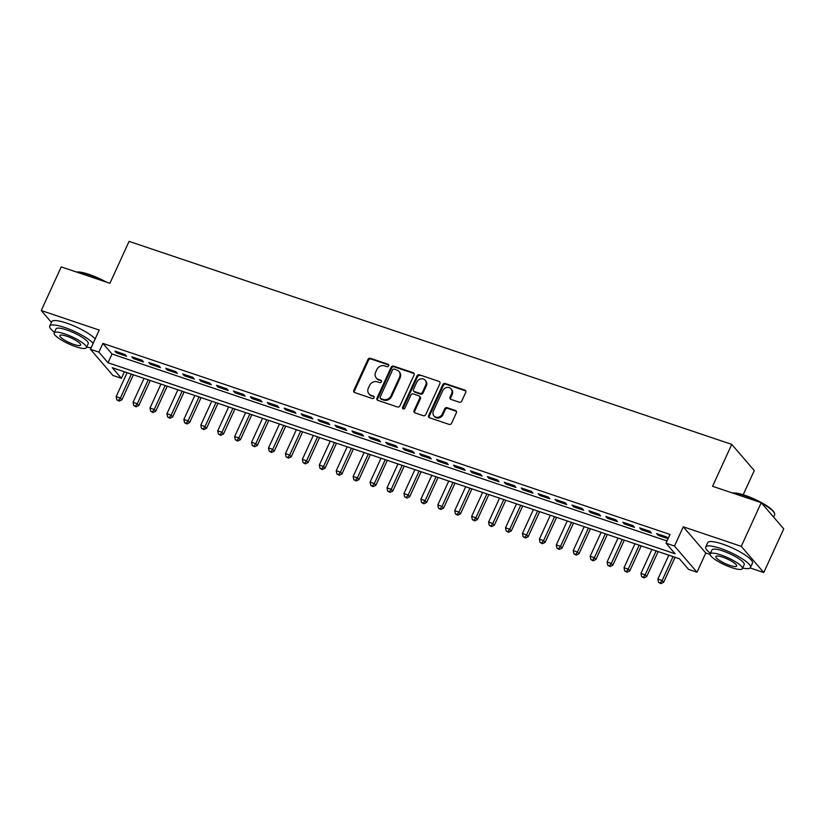 <?xml version="1.0" encoding="UTF-8"?>
<svg xmlns="http://www.w3.org/2000/svg" width="825" height="825" viewBox="0 0 825 825"><rect width="100%" height="100%" fill="white"/><g stroke="black" fill="none" stroke-linecap="round" stroke-linejoin="round"><path stroke-width="1.24" d="M388.657 365.836A1.351 1.186 -40.7 0 0 388.039 364.248L370.384 358.298A1.928 1.702 -40.7 0 0 367.94 359.452L353.812 390.308A1.928 1.702 -40.7 0 0 354.688 392.576L372.343 398.527A1.351 1.186 -40.7 0 0 373.921 396.443A1.351 1.186 -40.7 0 0 373.447 396.124L371.157 395.361A6.188 5.445 -40.7 0 1 368.981 393.907A6.188 5.445 -40.7 0 1 368.352 388.08L369.528 385.512A6.188 5.445 -40.7 0 1 377.355 381.82L379.644 382.583A1.351 1.186 -40.7 0 0 381.222 380.5A1.351 1.186 -40.7 0 0 380.738 380.191L378.458 379.418A6.188 5.445 -40.7 0 1 376.282 377.963A6.188 5.445 -40.7 0 1 375.653 372.137L376.829 369.569A6.188 5.445 -40.7 0 1 384.656 365.877L386.935 366.651A1.351 1.186 -40.7 0 0 388.657 365.836M388.74 364.99A1.351 1.186 -40.7 0 0 388.647 364.949L370.992 359.009A1.928 1.702 -40.7 0 0 368.548 360.164L354.42 391.009A1.928 1.702 -40.7 0 0 354.368 392.432M374.137 396.866A1.351 1.186 -40.7 0 0 374.055 396.835L371.157 395.361M381.439 380.933A1.351 1.186 -40.7 0 0 381.346 380.892L378.458 379.418M459.319 402.208A1.928 1.702 -40.7 0 0 461.763 401.053L465.723 392.391A1.928 1.702 -40.7 0 0 464.846 390.122L445.242 383.512A1.928 1.702 -40.7 0 0 442.798 384.667L428.67 415.522A1.928 1.702 -40.7 0 0 429.547 417.79L449.151 424.401A1.928 1.702 -40.7 0 0 451.605 423.246L456.39 412.789A1.928 1.702 -40.7 0 0 455.513 410.52L447.119 407.694A1.928 1.702 -40.7 0 0 444.675 408.849L442.303 414.026A5.167 4.548 -40.7 0 1 433.94 415.903A5.167 4.548 -40.7 0 1 433.414 411.036L442.705 390.72A5.167 4.548 -40.7 0 1 451.069 388.853A5.167 4.548 -40.7 0 1 451.595 393.721L450.048 397.103A1.928 1.702 -40.7 0 0 450.924 399.382L459.319 402.208M666.012 543.17L674.479 546.026L696.991 572.21L688.524 569.353L679.398 558.742L112.282 367.702L121.409 378.314L112.942 375.468L90.441 349.284L98.897 352.131L108.023 362.742L675.139 553.792L666.012 543.17L670.013 534.445L102.898 343.396L98.897 352.131M90.441 349.284L99.227 330.072L41.25 310.54L61.236 266.887L109.911 283.284L129.092 241.374L731.754 444.386L712.573 486.296L761.238 502.693L741.252 546.346L683.275 526.814L674.479 546.026M414.047 374.983A1.928 1.702 -40.7 0 0 413.17 372.714L393.566 366.104A1.928 1.702 -40.7 0 0 391.122 367.259L376.994 398.114A1.928 1.702 -40.7 0 0 377.871 400.383L397.475 406.993A1.928 1.702 -40.7 0 0 399.929 405.838L414.047 374.983M419.399 374.808L439.013 381.418A1.928 1.702 -40.7 0 1 439.89 383.687L425.762 414.542A1.928 1.702 -40.7 0 1 423.318 415.697L414.923 412.871A1.928 1.702 -40.7 0 1 414.047 410.592L419.781 398.083A1.928 1.702 -40.7 0 0 418.904 395.814L413.335 393.938A1.928 1.702 -40.7 0 0 410.891 395.093L404.92 408.117A1.351 1.186 -40.7 0 1 402.6 407.333L416.955 375.963A1.928 1.702 -40.7 0 1 419.399 374.808L439.013 381.418M761.238 502.693L783.75 528.877L763.764 572.529L741.252 546.346M41.25 310.54L51.418 322.369M125.08 354.523L114.922 351.099L116.449 352.863L126.607 356.287L125.08 354.523M142.013 360.226L131.856 356.802L133.382 358.566L143.529 361.989L142.013 360.226M158.947 365.929L148.789 362.505L150.305 364.268L160.463 367.692L158.947 365.929M175.869 371.632L165.712 368.208L167.238 369.971L177.396 373.395L175.869 371.632M192.803 377.334L182.645 373.911L184.161 375.674L194.318 379.098L192.803 377.334M209.725 383.037L199.568 379.613L201.094 381.377L211.252 384.801L209.725 383.037M226.658 388.74L216.501 385.316L218.017 387.08L228.174 390.503L226.658 388.74M243.581 394.443L233.434 391.019L234.95 392.782L245.108 396.206L243.581 394.443M260.514 400.146L250.357 396.722L251.883 398.485L262.041 401.909L260.514 400.146M277.448 405.848L267.29 402.425L268.806 404.188L278.963 407.612L277.448 405.848M294.37 411.541L284.213 408.127L285.739 409.891L295.897 413.315L294.37 411.541M311.303 417.244L301.146 413.83L302.662 415.594L312.819 419.017L311.303 417.244M328.226 422.947L318.068 419.533L319.595 421.297L329.752 424.72L328.226 422.947M345.159 428.649L335.002 425.236L336.517 426.999L346.675 430.423L345.159 428.649M362.082 434.352L351.935 430.939L353.451 432.702L363.608 436.126L362.082 434.352M379.015 440.055L368.858 436.642L370.384 438.405L380.542 441.829L379.015 440.055M395.948 445.758L385.791 442.344L387.307 444.108L397.464 447.532L395.948 445.758M412.871 451.461L402.713 448.047L404.24 449.811L414.397 453.234L412.871 451.461M429.804 457.163L419.647 453.75L421.162 455.513L431.32 458.937L429.804 457.163M446.727 462.866L436.569 459.453L438.096 461.216L448.253 464.64L446.727 462.866M463.66 468.569L453.502 465.156L455.018 466.919L465.176 470.343L463.66 468.569M480.593 474.272L470.436 470.858L471.952 472.622L482.109 476.046L480.593 474.272M497.516 479.975L487.358 476.561L488.885 478.325L499.043 481.748L497.516 479.975M514.449 485.677L504.292 482.264L505.808 484.028L515.965 487.451L514.449 485.677M531.372 491.38L521.214 487.967L522.741 489.73L532.898 493.154L531.372 491.38M548.305 497.083L538.148 493.67L539.663 495.433L549.821 498.857L548.305 497.083M565.228 502.786L555.07 499.373L556.597 501.136L566.754 504.56L565.228 502.786M582.161 508.489L572.003 505.075L573.53 506.839L583.677 510.262L582.161 508.489M599.094 514.192L588.937 510.768L590.452 512.542L600.61 515.965L599.094 514.192M616.017 519.894L605.859 516.471L607.386 518.244L617.543 521.668L616.017 519.894M632.95 525.597L622.792 522.173L624.308 523.947L634.466 527.371L632.95 525.597M649.873 531.3L639.715 527.876L641.242 529.65L651.399 533.074L649.873 531.3M102.898 343.396L112.025 354.018L667.023 540.973M668.137 538.55L666.806 537.003L656.648 533.579L658.164 535.353L668.064 538.684M743.191 494.773L754.267 470.58L731.754 444.386M683.275 526.814L705.788 552.998L710.088 554.452M750.142 567.94L763.764 572.529M705.788 552.998L696.991 572.21M124.4 371.786L121.409 378.314M112.025 354.018L108.023 362.742M116.449 352.863L116.944 351.78M133.382 358.566L133.877 357.483M150.305 364.268L150.8 363.186M167.238 369.971L167.733 368.888M184.161 375.674L184.666 374.591M201.094 381.377L201.589 380.294M218.017 387.08L218.522 385.997M234.95 392.782L235.445 391.7M251.883 398.485L252.378 397.403M268.806 404.188L269.301 403.105M285.739 409.891L286.234 408.808M302.662 415.594L303.167 414.511M319.595 421.297L320.09 420.214M336.517 426.999L337.023 425.917M353.451 432.702L353.946 431.619M370.384 438.405L370.879 437.322M387.307 444.108L387.812 443.025M404.24 449.811L404.735 448.728M421.162 455.513L421.668 454.431M438.096 461.216L438.591 460.133M455.018 466.919L455.524 465.836M471.952 472.622L472.447 471.539M488.885 478.325L489.38 477.242M505.808 484.028L506.313 482.945M522.741 489.73L523.236 488.647M539.663 495.433L540.169 494.34M556.597 501.136L557.092 500.043M573.53 506.839L574.025 505.746M590.452 512.542L590.947 511.448M607.386 518.244L607.881 517.151M624.308 523.947L624.814 522.854M641.242 529.65L641.737 528.557M658.164 535.353L658.67 534.26M376.282 377.963L376.891 378.675A6.188 5.445 -40.7 0 0 379.067 380.129M368.981 393.907L369.59 394.608A6.188 5.445 -40.7 0 0 371.766 396.062M414.098 373.57A1.928 1.702 -40.7 0 0 413.779 373.416L394.175 366.816A1.928 1.702 -40.7 0 0 391.731 367.971L377.603 398.826A1.928 1.702 -40.7 0 0 377.551 400.238M394.288 369.126A1.351 1.186 -40.7 0 0 392.576 369.93L380.181 397.011A1.351 1.186 -40.7 0 0 380.799 398.599L383.202 399.413A6.188 5.445 -40.7 0 0 391.029 395.722L399.506 377.211A6.188 5.445 -40.7 0 0 398.877 371.384A6.188 5.445 -40.7 0 0 396.701 369.93L394.288 369.126M380.325 398.289L380.923 398.991A1.351 1.186 -40.7 0 0 381.408 399.31L380.799 398.599M398.877 371.384L399.486 372.096A6.188 5.445 -40.7 0 1 400.115 377.922L391.638 396.433A6.188 5.445 -40.7 0 1 383.811 400.125L381.408 399.31M419.585 396.268L420.193 396.969A1.928 1.702 -40.7 0 1 420.389 398.795L414.655 411.304A1.928 1.702 -40.7 0 0 414.604 412.717M420.007 375.519A1.928 1.702 -40.7 0 0 417.563 376.674L403.208 408.035A1.351 1.186 -40.7 0 0 403.116 408.891M425.721 385.1A5.167 4.548 -40.7 0 0 425.195 380.232A5.167 4.548 -40.7 0 0 416.831 382.109L413.552 389.266A1.928 1.702 -40.7 0 0 414.428 391.535L419.997 393.412A1.928 1.702 -40.7 0 0 422.441 392.257L425.721 385.1L426.329 385.811A5.167 4.548 -40.7 0 0 425.803 380.944L425.195 380.232M413.748 391.081L414.356 391.793A1.928 1.702 -40.7 0 0 415.037 392.246L414.428 391.535M426.329 385.811L423.05 392.968A1.928 1.702 -40.7 0 1 420.606 394.123L415.037 392.246M451.069 388.853L451.677 389.565A5.167 4.548 -40.7 0 1 452.203 394.422L450.656 397.815A1.928 1.702 -40.7 0 0 450.605 399.228M433.94 415.903L434.548 416.604A5.167 4.548 -40.7 0 0 442.912 414.738L442.303 414.026M456.442 411.376A1.928 1.702 -40.7 0 0 456.122 411.221L447.728 408.396A1.928 1.702 -40.7 0 0 445.283 409.551L442.912 414.738M465.774 390.978A1.928 1.702 -40.7 0 0 465.455 390.833L445.851 384.223A1.928 1.702 -40.7 0 0 443.407 385.378L429.278 416.233A1.928 1.702 -40.7 0 0 429.227 417.646M127.112 372.694L116.15 396.629L120.378 398.062L121.904 399.826L133.361 374.798M118.522 400.434L116.83 399.857L119.13 401.136L118.522 400.434L120.378 398.062L131.34 374.117M116.83 399.857L116.15 396.629M121.904 399.826L119.13 401.136M76.488 272.023A24.018 5.28 24.6 0 1 89.079 274.395A24.018 5.28 24.6 0 1 106.188 282.026M103.754 281.212A24.606 5.404 -155.4 0 0 88.657 274.704A24.606 5.404 -155.4 0 0 76.983 272.188M93.173 343.303A24.606 5.404 -155.4 0 0 64.505 327.442A24.606 5.404 -155.4 0 0 49.737 326.04A24.606 5.404 -155.4 0 0 54.44 332.32M95.174 338.931A24.606 5.404 -155.4 0 0 66.505 323.07A24.606 5.404 -155.4 0 0 51.738 321.678L49.737 326.04M54.172 332.929L56.007 328.907A17.717 3.888 24.6 0 1 66.639 329.918A17.717 3.888 24.6 0 1 88.223 343.664L86.388 347.676A17.717 3.888 -155.4 0 0 64.804 333.929A17.717 3.888 -155.4 0 0 54.172 332.929A17.717 3.888 -155.4 0 0 75.745 346.675A17.717 3.888 -155.4 0 0 86.388 347.676M73.807 344.407A11.416 2.506 -155.4 0 0 80.654 345.056A11.416 2.506 -155.4 0 0 66.742 336.198A11.416 2.506 -155.4 0 0 59.895 335.548A11.416 2.506 -155.4 0 0 73.807 344.407M86.656 347.067A24.606 5.404 -155.4 0 0 91.183 347.645M732.476 492.999A24.018 5.28 24.6 0 1 745.068 495.371A24.018 5.28 24.6 0 1 774.252 512.665L774.551 513.408A24.606 5.404 -155.4 0 0 761.722 503.26M759.743 502.188A24.606 5.404 -155.4 0 0 744.645 495.681A24.606 5.404 -155.4 0 0 732.971 493.175M742.655 568.054A24.606 5.404 -155.4 0 0 750.472 567.507A24.606 5.404 -155.4 0 0 720.503 548.419A24.606 5.404 -155.4 0 0 705.726 547.016A24.606 5.404 -155.4 0 0 710.438 553.297M750.472 567.507L752.472 563.145A24.606 5.404 -155.4 0 0 722.494 544.057A24.606 5.404 -155.4 0 0 707.726 542.654L705.726 547.016M710.16 553.905L711.996 549.893A17.717 3.888 24.6 0 1 722.628 550.894A17.717 3.888 24.6 0 1 744.212 564.64L742.376 568.652A17.717 3.888 -155.4 0 0 720.792 554.916A17.717 3.888 -155.4 0 0 710.16 553.905A17.717 3.888 -155.4 0 0 731.744 567.652A17.717 3.888 -155.4 0 0 742.376 568.652M729.795 565.383A11.416 2.506 -155.4 0 0 736.643 566.033A11.416 2.506 -155.4 0 0 722.741 557.174A11.416 2.506 -155.4 0 0 715.883 556.524A11.416 2.506 -155.4 0 0 729.795 565.383M773.582 517.048L774.623 514.769A24.606 5.404 -155.4 0 0 774.551 513.408M144.035 378.397L133.072 402.332L137.311 403.765L138.827 405.529L150.284 380.5M135.455 406.137L133.763 405.56L136.063 406.838L135.455 406.137L137.311 403.765L148.263 379.82M133.763 405.56L133.072 402.332M138.827 405.529L136.063 406.838M160.968 384.099L150.006 408.035L154.234 409.468L155.76 411.232L167.217 386.203M152.388 411.84L150.686 411.262L152.996 412.541L152.388 411.84L154.234 409.468L165.196 385.522M150.686 411.262L150.006 408.035M155.76 411.232L152.996 412.541M177.891 389.802L166.928 413.738L171.167 415.171L172.683 416.934L184.14 391.906M169.311 417.543L167.619 416.965L169.919 418.244L169.311 417.543L171.167 415.171L182.129 391.225M167.619 416.965L166.928 413.738M172.683 416.934L169.919 418.244M194.824 395.505L183.862 419.44L188.09 420.874L189.616 422.637L201.073 397.609M186.244 423.246L184.553 422.668L186.852 423.947L186.244 423.246L188.09 420.874L199.052 396.928M184.553 422.668L183.862 419.44M189.616 422.637L186.852 423.947M211.747 401.208L200.795 425.143L205.023 426.577L206.539 428.34L218.006 403.312M203.167 428.948L201.475 428.371L203.775 429.65L203.167 428.948L205.023 426.577L215.985 402.631M201.475 428.371L200.795 425.143M206.539 428.34L203.775 429.65M228.68 406.911L217.718 430.846L221.956 432.269L223.472 434.043L234.929 409.014M220.1 434.651L218.408 434.074L220.708 435.353L220.1 434.651L221.956 432.269L232.908 408.334M218.408 434.074L217.718 430.846M223.472 434.043L220.708 435.353M245.613 412.613L234.651 436.549L238.879 437.972L240.405 439.746L251.862 414.717M237.033 440.354L235.331 439.777L237.631 441.055L237.033 440.354L238.879 437.972L249.841 414.037M235.331 439.777L234.651 436.549M240.405 439.746L237.631 441.055M262.536 418.316L251.573 442.252L255.812 443.675L257.328 445.448L268.785 420.42M253.956 446.057L252.264 445.479L254.564 446.758L253.956 446.057L255.812 443.675L266.774 419.739M252.264 445.479L251.573 442.252M257.328 445.448L254.564 446.758M279.469 424.019L268.507 447.954L272.735 449.377L274.261 451.151L285.718 426.123M270.889 451.76L269.198 451.182L271.497 452.461L270.889 451.76L272.735 449.377L283.697 425.442M269.198 451.182L268.507 447.954M274.261 451.151L271.497 452.461M296.392 429.722L285.429 453.657L289.668 455.08L291.184 456.854L302.651 431.826M287.812 457.463L286.12 456.885L288.42 458.164L287.812 457.463L289.668 455.08L300.63 431.145M286.12 456.885L285.429 453.657M291.184 456.854L288.42 458.164M313.325 435.425L302.363 459.36L306.591 460.783L308.117 462.557L319.574 437.528M304.745 463.165L303.053 462.588L305.353 463.867L304.745 463.165L306.591 460.783L317.553 436.848M303.053 462.588L302.363 459.36M308.117 462.557L305.353 463.867M330.248 441.127L319.296 465.063L323.524 466.486L325.05 468.26L336.507 443.231M321.668 468.868L319.976 468.291L322.276 469.569L321.668 468.868L323.524 466.486L334.486 442.551M319.976 468.291L319.296 465.063M325.05 468.26L322.276 469.569M347.181 446.83L336.218 470.766L340.457 472.189L341.973 473.963L353.43 448.934M338.601 474.571L336.909 473.993L339.209 475.272L338.601 474.571L340.457 472.189L351.409 448.253M336.909 473.993L336.218 470.766M341.973 473.963L339.209 475.272M364.114 452.533L353.152 476.468L357.38 477.892L358.906 479.665L370.363 454.637M355.534 480.274L353.832 479.696L356.142 480.975L355.534 480.274L357.38 477.892L368.342 453.956M353.832 479.696L353.152 476.468M358.906 479.665L356.142 480.975M381.037 458.236L370.074 482.171L374.313 483.594L375.829 485.368L387.286 460.34M372.457 485.977L370.765 485.399L373.065 486.678L372.457 485.977L374.313 483.594L385.275 459.659M370.765 485.399L370.074 482.171M375.829 485.368L373.065 486.678M397.97 463.939L387.007 487.874L391.236 489.297L392.762 491.071L404.219 466.043M389.39 491.669L387.698 491.102L389.998 492.381L389.39 491.669L391.236 489.297L402.198 465.362M387.698 491.102L387.007 487.874M392.762 491.071L389.998 492.381M414.892 469.642L403.941 493.577L408.169 495L409.685 496.774L421.152 471.745M406.312 497.372L404.621 496.805L406.921 498.083L406.312 497.372L408.169 495L419.131 471.065M404.621 496.805L403.941 493.577M409.685 496.774L406.921 498.083M431.826 475.344L420.863 499.28L425.102 500.703L426.618 502.477L438.075 477.448M423.246 503.075L421.554 502.507L423.854 503.786L423.246 503.075L425.102 500.703L436.054 476.767M421.554 502.507L420.863 499.28M426.618 502.477L423.854 503.786M448.748 481.047L437.797 504.983L442.025 506.406L443.551 508.179L455.008 483.151M440.168 508.778L438.477 508.21L440.777 509.489L440.168 508.778L442.025 506.406L452.987 482.47M438.477 508.21L437.797 504.983M443.551 508.179L440.777 509.489M465.682 486.75L454.719 510.685L458.958 512.108L460.474 513.882L471.931 488.854M457.102 514.48L455.41 513.913L457.71 515.192L457.102 514.48L458.958 512.108L469.91 488.173M455.41 513.913L454.719 510.685M460.474 513.882L457.71 515.192M482.615 492.453L471.653 516.388L475.881 517.811L477.407 519.585L488.864 494.557M474.035 520.183L472.333 519.616L474.643 520.895L474.035 520.183L475.881 517.811L486.843 493.876M472.333 519.616L471.653 516.388M477.407 519.585L474.643 520.895M499.537 498.156L488.575 522.091L492.814 523.514L494.33 525.288L505.787 500.259M490.957 525.886L489.266 525.319L491.566 526.597L490.957 525.886L492.814 523.514L503.776 499.579M489.266 525.319L488.575 522.091M494.33 525.288L491.566 526.597M516.471 503.858L505.508 527.794L509.737 529.217L511.263 530.991L522.72 505.962M507.891 531.589L506.199 531.022L508.499 532.3L507.891 531.589L509.737 529.217L520.699 505.282M506.199 531.022L505.508 527.794M511.263 530.991L508.499 532.3M533.393 509.561L522.442 533.497L526.67 534.92L528.186 536.693L539.653 511.665M524.813 537.292L523.122 536.724L525.422 538.003L524.813 537.292L526.67 534.92L537.632 510.984M523.122 536.724L522.442 533.497M528.186 536.693L525.422 538.003M550.327 515.264L539.364 539.199L543.603 540.623L545.119 542.396L556.576 517.368M541.747 542.994L540.055 542.427L542.355 543.706L541.747 542.994L543.603 540.623L554.555 516.687M540.055 542.427L539.364 539.199M545.119 542.396L542.355 543.706M567.26 520.967L556.298 544.902L560.526 546.325L562.052 548.099L573.509 523.071M558.669 548.697L556.978 548.13L559.278 549.409L558.669 548.697L560.526 546.325L571.488 522.39M556.978 548.13L556.298 544.902M562.052 548.099L559.278 549.409M584.183 526.67L573.22 550.605L577.459 552.028L578.975 553.802L590.432 528.773M575.602 554.4L573.911 553.833L576.211 555.112L575.602 554.4L577.459 552.028L588.411 528.093M573.911 553.833L573.22 550.605M578.975 553.802L576.211 555.112M601.116 532.373L590.153 556.308L594.382 557.731L595.908 559.505L607.365 534.476M592.536 560.103L590.834 559.536L593.144 560.814L592.536 560.103L594.382 557.731L605.344 533.796M590.834 559.536L590.153 556.308M595.908 559.505L593.144 560.814M618.038 538.075L607.076 562.011L611.315 563.434L612.831 565.208L624.288 540.179M609.458 565.806L607.767 565.238L610.067 566.517L609.458 565.806L611.315 563.434L622.277 539.498M607.767 565.238L607.076 562.011M612.831 565.208L610.067 566.517M634.972 543.778L624.009 567.713L628.238 569.137L629.764 570.91L641.221 545.882M626.392 571.508L624.7 570.941L627 572.22L626.392 571.508L628.238 569.137L639.2 545.201M624.7 570.941L624.009 567.713M629.764 570.91L627 572.22M651.894 549.481L640.942 573.416L645.171 574.839L646.687 576.613L658.154 551.585M643.314 577.211L641.623 576.644L643.923 577.923L643.314 577.211L645.171 574.839L656.133 550.904M641.623 576.644L640.942 573.416M646.687 576.613L643.923 577.923M668.827 555.184L657.865 579.119L662.104 580.542L663.62 582.316L675.077 557.288M660.248 582.914L658.556 582.347L660.856 583.626L660.248 582.914L662.104 580.542L673.056 556.607M658.556 582.347L657.865 579.119M663.62 582.316L660.856 583.626M388.647 364.949L388.039 364.248M374.055 396.835L373.447 396.124M381.346 380.892L380.738 380.191M354.42 391.009L353.812 390.308M368.548 360.164L367.94 359.452M370.992 359.009L370.384 358.298M377.603 398.826L376.994 398.114M391.731 367.971L391.122 367.259M394.175 366.816L393.566 366.104M413.779 373.416L413.17 372.714M383.811 400.125L383.202 399.413M391.638 396.433L391.029 395.722M400.115 377.922L399.506 377.211M414.655 411.304L414.047 410.592M420.389 398.795L419.781 398.083M403.208 408.035L402.6 407.333M417.563 376.674L416.955 375.963M420.606 394.123L419.997 393.412M423.05 392.968L422.441 392.257M450.656 397.815L450.048 397.103M452.203 394.422L451.595 393.721M445.283 409.551L444.675 408.849M447.728 408.396L447.119 407.694M456.122 411.221L455.513 410.52M429.278 416.233L428.67 415.522M443.407 385.378L442.798 384.667M445.851 384.223L445.242 383.512M465.455 390.833L464.846 390.122"/></g></svg>
